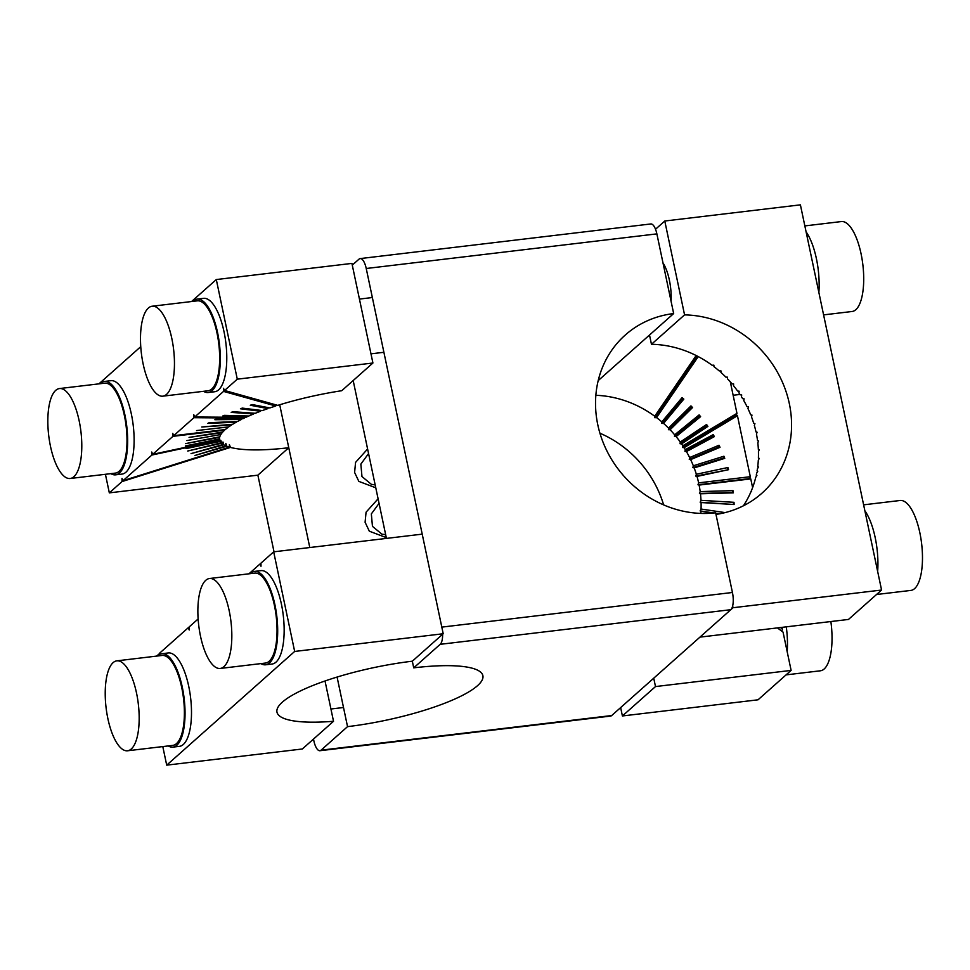 <?xml version="1.0" encoding="UTF-8"?>
<svg xmlns="http://www.w3.org/2000/svg" width="970" height="970" viewBox="0 0 970 970"><rect width="100%" height="100%" fill="white"/><g stroke="black" fill="none" stroke-linecap="round" stroke-linejoin="round"><path stroke-width="1.45" d="M379.064 503.369L371.34 513.918L372.456 526.358L381.889 534.155L385.66 534.688M378.094 498.798L366.066 512.196L365.096 522.26L369.327 531.196L386.278 537.61M368.564 453.56L360.852 464.109L361.968 476.561L371.389 484.345L375.172 484.891M386.448 538.399L353.177 380.543M313.492 739.079L313.856 740.801A13.932 4.995 -96.8 0 0 319.918 750.719A13.932 4.995 -96.8 0 0 321.07 750.162L347.539 726.639A104.505 23.607 -11.9 0 0 482.89 675.69A104.505 23.607 -11.9 0 0 456.118 665.905A104.505 23.607 -11.9 0 0 413.717 667.845L412.323 661.201L443.205 633.749L294.662 651.452L166.707 765.148L302.337 748.986L333.522 721.28L325.023 680.976M347.539 726.639L337.087 677.048M309.794 547.529L279.712 404.769L288.757 447.728L257.875 475.167L274.025 551.797M367.606 448.989L355.566 462.387L354.608 472.463L358.839 481.387L375.778 487.801M319.918 750.719L610.542 716.09A13.932 4.995 -96.8 0 0 611.694 715.545L730.822 609.693A13.932 4.995 83.2 0 0 732.435 592.488L715.642 512.803A104.505 94.66 -131.6 0 1 597.775 424.727A104.505 94.66 -131.6 0 1 625.238 335.062A104.505 94.66 -131.6 0 1 673.665 313.565L598.199 380.616M413.717 667.845L440.198 644.322A13.932 4.995 -96.8 0 0 442.623 634.283M352.28 265.125L359.021 259.135A13.932 4.995 83.2 0 1 360.173 258.59A13.932 4.995 83.2 0 1 366.236 268.496L441.811 627.117L732.435 592.488M673.665 313.565L656.872 233.879A13.932 4.995 -96.8 0 0 650.809 223.961L360.173 258.59M224.579 429.625L224.616 430.183A104.505 23.607 168.1 0 0 222.736 432.062L189.053 437.385L222.191 432.693A104.505 23.607 168.1 0 0 220.881 434.499L186.81 440.586L220.457 434.56M227.78 427.588A104.505 23.607 168.1 0 0 225.343 429.54L173.678 435.688L193.927 417.694L244.27 418.082A104.505 23.607 168.1 0 0 242.852 418.761L216.274 419.028L214.855 419.719L241.433 419.452A104.505 23.607 168.1 0 0 237.48 421.513L209.132 422.69L207.871 423.381L236.219 422.205A104.505 23.607 168.1 0 0 232.739 424.242L201.76 427.006L231.648 424.921A104.505 23.607 168.1 0 0 228.69 426.921L196.558 430.571L227.756 427.006M231.648 424.921L231.648 424.314M236.219 422.205L236.231 421.562M241.433 419.452L241.457 418.773M244.27 418.082L244.319 417.367M247.253 416.7A104.505 23.607 168.1 0 0 245.762 417.379L194.715 416.991L223.536 391.395L275.735 406.006A104.505 23.607 168.1 0 0 269.878 407.933L252.236 404.575L250.296 405.242L267.95 408.588A104.505 23.607 168.1 0 0 262.397 410.577L242.27 408.103L240.439 408.782L260.566 411.244A104.505 23.607 168.1 0 0 255.352 413.268L232.897 411.704L231.2 412.395L253.655 413.96A104.505 23.607 168.1 0 0 248.829 416.009L224.215 415.354L222.651 416.045L247.253 416.7L247.314 415.96M253.655 413.96L253.728 413.159M260.566 411.244L260.675 410.358M267.95 408.588L268.084 407.594M275.735 406.006L275.916 404.854M341.731 390.716A104.505 23.607 168.1 0 0 277.772 405.375L224.567 390.474L237.286 379.173L372.916 363.01L341.731 390.716M257.875 475.167L109.331 492.869L122.05 481.556L230.46 447.412A104.505 23.607 168.1 0 0 288.757 447.728M230.46 447.412L229.393 444.612L229.453 447.134A104.505 23.607 168.1 0 1 226.786 446.224L225.804 443.399L225.962 445.897A104.505 23.607 168.1 0 1 223.84 444.83L222.954 441.98L223.209 444.442A104.505 23.607 168.1 0 1 221.633 443.229L220.845 440.356L221.196 442.793A104.505 23.607 168.1 0 1 220.19 441.447L219.511 438.549L219.947 440.962A104.505 23.607 168.1 0 1 219.766 440.489L219.523 439.483A104.505 23.607 168.1 0 0 219.596 439.871A104.505 23.607 168.1 0 0 219.62 439.98L219.572 439.725M220.529 435.093A104.505 23.607 168.1 0 0 219.79 436.791L185.585 443.617L219.644 437.361A104.505 23.607 168.1 0 0 219.487 438.961L185.355 445.933L219.523 439.483M224.616 430.183L172.939 436.342L172.745 433.36L173.678 435.688M219.766 440.489L151.89 455.039L151.732 452.032L152.69 454.336L172.939 436.342M152.69 454.336L219.62 439.98M194.715 416.991L193.77 414.687L193.927 417.694M224.567 390.474L223.488 388.279L223.536 391.395M191.551 301.537L216.298 279.554L351.916 263.404L372.916 363.01M98.904 383.865L140.759 346.666M229.453 447.134L123.081 480.647L122.002 478.44L122.05 481.556M123.081 480.647L151.89 455.039M225.962 445.897L194.946 455.476L226.786 446.224M223.209 444.442L191.054 453.608L223.84 444.83M221.196 442.793L187.707 451.026L221.633 443.229M219.947 440.962L186.022 448.601L220.19 441.447M216.298 279.554L237.286 379.173M105.415 474.294L109.331 492.869M333.522 721.28A104.505 23.607 -11.9 0 1 276.971 712.15A104.505 23.607 -11.9 0 1 412.323 661.201M198.135 618.957L189.077 627.008L189.235 630.015L188.277 627.711L159.468 653.307L159.48 654.507M189.101 627.529L188.277 627.711M159.48 653.901L156.279 656.144M158.789 654.944L158.437 654.229M443.205 633.749L422.217 534.143L273.673 551.833L260.954 563.146L260.991 566.25L259.924 564.055L260.966 564.358M259.924 564.055L248.938 573.816M166.707 765.148L162.79 746.573M294.662 651.452L273.673 551.833M751.604 491.475L751.168 491.244A104.505 94.66 -131.6 0 0 753.411 485.376L754.078 483.339A104.505 94.66 -131.6 0 0 755.775 477.228L756.915 475.397L756.26 475.13A104.505 94.66 -131.6 0 0 756.685 473.069L757.776 471.214L757.085 470.935A104.505 94.66 -131.6 0 0 757.412 468.849L758.455 466.982L757.715 466.691A104.505 94.66 -131.6 0 0 758.31 460.277L759.243 458.398L758.407 458.082A104.505 94.66 -131.6 0 0 758.443 451.583L759.292 449.692L758.358 449.365A104.505 94.66 -131.6 0 0 757.825 442.841L758.576 440.95L757.546 440.622A104.505 94.66 -131.6 0 0 756.454 434.099L757.109 432.22L755.994 431.905A104.505 94.66 -131.6 0 0 754.357 425.454L754.915 423.587L753.702 423.284A104.505 94.66 -131.6 0 0 751.52 416.942L751.992 415.099L750.695 414.82A104.505 94.66 -131.6 0 0 747.991 408.649L748.379 406.83L746.997 406.588A104.505 94.66 -131.6 0 0 743.784 400.622L744.099 398.84L742.62 398.646A104.505 94.66 -131.6 0 0 741.444 396.73L741.711 394.972L740.195 394.802A104.505 94.66 -131.6 0 0 738.946 392.935L739.164 391.201L737.612 391.043A104.505 94.66 -131.6 0 0 733.49 385.636L733.635 383.962L732.023 383.853A104.505 94.66 -131.6 0 0 727.476 378.785L727.561 377.172L725.863 377.124A104.505 94.66 -131.6 0 0 720.94 372.444L720.952 370.892L719.206 370.916A104.505 94.66 -131.6 0 0 713.932 366.636L713.896 365.156L712.089 365.266A104.505 94.66 -131.6 0 0 651.464 344.277L684.565 314.874A104.505 94.66 -131.6 0 1 782.644 382.677A104.505 94.66 -131.6 0 1 761.862 493.269A104.505 94.66 -131.6 0 1 715.993 514.415M751.168 491.244L750.319 493.196A104.505 94.66 -131.6 0 1 747.567 498.81L746.548 500.653A104.505 94.66 -131.6 0 1 743.396 505.794M649.512 335.026L651.464 344.277M732.653 605.947L733.029 607.729L881.572 590.039L800.408 204.852L664.777 221.014L684.565 314.874M664.777 221.014L655.526 229.247M662.971 262.858A31.355 11.24 83.2 0 1 671.082 301.318M733.029 607.729L699.94 637.132L848.483 619.442L881.572 590.039M723.923 456.227L693.332 465.782L692.871 467.625L723.462 458.07L723.923 456.227L724.76 458.349L694.168 467.904L692.871 467.625M723.462 458.07L724.76 458.349M696.351 474.245L695.793 476.112L728.555 469.686L727.912 467.516L696.351 474.245A104.505 94.66 48.4 0 0 694.168 467.904M700.995 500.338L700.17 502.23L734.108 504.521L734.023 502.314L700.995 500.338A104.505 94.66 48.4 0 0 700.461 493.803L699.455 493.475L700.194 491.584A104.505 94.66 48.4 0 0 699.103 485.073L697.988 484.757L698.63 482.866A104.505 94.66 48.4 0 0 696.994 476.416L695.793 476.112M725.111 512.609L701.055 509.044A104.505 94.66 48.4 0 0 701.08 502.545L700.17 502.23M701.055 509.044L700.122 510.923L713.993 512.984M700.789 513.397A104.505 94.66 48.4 0 0 700.946 511.238L700.122 510.923M663.625 504.897A104.505 94.66 48.4 0 0 599.921 433.202M696.169 355.529L654.726 416.227A104.505 94.66 48.4 0 0 595.859 395.299M654.726 416.227L654.774 417.694L696.945 355.917M661.843 421.877L661.831 423.417L682.068 399.131L683.826 399.106L682.092 397.591L661.843 421.877A104.505 94.66 48.4 0 0 656.569 417.609L654.774 417.694M668.5 428.097L668.427 429.698L690.87 407.509L692.556 407.545L690.943 405.896L668.5 428.097A104.505 94.66 48.4 0 0 663.577 423.405L661.831 423.417M674.659 434.827L674.514 436.488L698.982 416.554L700.607 416.663L699.127 414.881L674.659 434.827A104.505 94.66 48.4 0 0 670.112 429.746L668.427 429.698M680.261 442.005L680.043 443.739L706.354 426.218L707.894 426.376L706.572 424.484L680.261 442.005A104.505 94.66 48.4 0 0 676.126 436.597L674.514 436.488M685.256 449.607L684.965 451.377L712.926 436.403L714.381 436.609L713.217 434.633L685.256 449.607A104.505 94.66 48.4 0 0 684.08 447.691L682.589 447.509L682.831 445.763A104.505 94.66 48.4 0 0 681.583 443.896L680.043 443.739M689.634 457.549L689.258 459.368L718.637 447.049L720.019 447.303L719.025 445.242L689.634 457.549A104.505 94.66 48.4 0 0 686.433 451.583L684.965 451.377M693.332 465.782A104.505 94.66 48.4 0 0 690.64 459.61L689.258 459.368M728.555 469.686L696.994 476.416M698.63 482.866L750.307 476.707L749.664 478.598L750.768 478.913L752.611 487.619M682.589 447.509L736.327 415.33L737.455 415.73L750.307 476.707M737.455 415.73L684.08 447.691M714.381 436.609L686.433 451.583M720.019 447.303L690.64 459.61M727.354 469.383L727.912 467.516M699.103 485.073L750.768 478.913M700.194 491.584L732.98 490.65L733.247 492.857L700.461 493.803M734.108 504.521L701.08 502.545M719.049 513.918L715.775 513.433M713.229 513.057L700.946 511.238M699.455 493.475L732.229 492.542L732.98 490.65M732.229 492.542L733.247 492.857M733.187 504.206L734.023 502.314M715.739 513.239L719.619 513.809M780.45 627.541L782.402 628.996L782.05 627.347M781.868 631.227L782.402 628.996M777.419 627.905L783.057 632.113L791.12 670.403L655.502 686.566L653.731 678.188M791.12 670.403L758.031 699.806L622.4 715.969L620.642 707.591M622.4 715.969L655.502 686.566M698.23 356.584L656.569 417.609M682.831 445.763L736.957 413.353L730.325 381.901M683.826 399.106L663.577 423.405M692.556 407.545L670.112 429.746M700.607 416.663L676.126 436.597M707.894 426.376L681.583 443.896M682.068 399.131L682.092 397.591M690.87 407.509L690.943 405.896M698.982 416.554L699.127 414.881M706.354 426.218L706.572 424.484M736.327 415.33L736.957 413.353M712.926 436.403L713.217 434.633M718.637 447.049L719.025 445.242M697.988 484.757L749.664 478.598M203.53 391.322A47.021 16.854 -96.8 0 0 208.247 392.51A47.021 16.854 -96.8 0 0 217.571 332.589A47.021 16.854 -96.8 0 0 197.116 299.124A47.021 16.854 -96.8 0 0 192.812 301.391M162.827 396.172L208.041 390.777A45.287 16.223 -96.8 0 0 211.775 388.982A45.287 16.223 -96.8 0 0 218.02 338.433A45.287 16.223 -96.8 0 0 197.322 300.845L152.12 306.229A45.287 16.223 -96.8 0 0 148.374 308.036A45.287 16.223 -96.8 0 0 142.129 358.585A45.287 16.223 -96.8 0 0 162.827 396.172A45.287 16.223 -96.8 0 0 166.573 394.366A45.287 16.223 -96.8 0 0 172.818 343.816A45.287 16.223 -96.8 0 0 152.12 306.229M208.247 392.51L214.709 391.747A47.021 16.854 -96.8 0 0 224.034 331.813A47.021 16.854 -96.8 0 0 203.579 298.348L197.116 299.124M110.871 473.651A47.021 16.854 -96.8 0 0 115.588 474.839A47.021 16.854 -96.8 0 0 124.912 414.917A47.021 16.854 -96.8 0 0 104.457 381.452A47.021 16.854 -96.8 0 0 100.152 383.72M70.167 478.501L115.381 473.105A45.287 16.223 -96.8 0 0 119.116 471.311A45.287 16.223 -96.8 0 0 125.36 420.762A45.287 16.223 -96.8 0 0 104.663 383.174L59.461 388.558A45.287 16.223 -96.8 0 0 55.714 390.364A45.287 16.223 -96.8 0 0 49.47 440.913A45.287 16.223 -96.8 0 0 70.167 478.501A45.287 16.223 -96.8 0 0 73.914 476.694A45.287 16.223 -96.8 0 0 80.158 426.145A45.287 16.223 -96.8 0 0 59.461 388.558M115.588 474.839L122.05 474.075A47.021 16.854 -96.8 0 0 131.374 414.141A47.021 16.854 -96.8 0 0 110.919 380.676L104.457 381.452M168.246 745.93A47.021 16.854 -96.8 0 0 172.963 747.118A47.021 16.854 -96.8 0 0 182.299 687.196A47.021 16.854 -96.8 0 0 161.844 653.731A47.021 16.854 -96.8 0 0 157.528 655.999M127.555 750.78L172.757 745.396A45.287 16.223 -96.8 0 0 176.504 743.59A45.287 16.223 -96.8 0 0 182.748 693.041A45.287 16.223 -96.8 0 0 162.051 655.453L116.836 660.849A45.287 16.223 -96.8 0 0 113.102 662.643A45.287 16.223 -96.8 0 0 106.858 713.192A45.287 16.223 -96.8 0 0 127.555 750.78A45.287 16.223 -96.8 0 0 131.29 748.973A45.287 16.223 -96.8 0 0 137.534 698.424A45.287 16.223 -96.8 0 0 116.836 660.849M172.963 747.118L179.426 746.354A47.021 16.854 -96.8 0 0 188.75 686.42A47.021 16.854 -96.8 0 0 168.295 652.955L161.844 653.731M260.906 663.601A47.021 16.854 -96.8 0 0 265.622 664.789A47.021 16.854 -96.8 0 0 274.946 604.868A47.021 16.854 -96.8 0 0 254.492 571.403A47.021 16.854 -96.8 0 0 250.187 573.67M220.214 668.451L265.416 663.068A45.287 16.223 -96.8 0 0 269.163 661.261A45.287 16.223 -96.8 0 0 275.407 610.712A45.287 16.223 -96.8 0 0 254.698 573.125L209.496 578.52A45.287 16.223 -96.8 0 0 205.749 580.315A45.287 16.223 -96.8 0 0 199.505 630.864A45.287 16.223 -96.8 0 0 220.214 668.451A45.287 16.223 -96.8 0 0 223.949 666.645A45.287 16.223 -96.8 0 0 230.193 616.096A45.287 16.223 -96.8 0 0 209.496 578.52M265.622 664.789L272.085 664.026A47.021 16.854 -96.8 0 0 281.409 604.092A47.021 16.854 -96.8 0 0 260.954 570.627L254.492 571.403M806.094 231.854A47.021 16.854 83.2 0 1 818.874 292.479M804.845 225.913L841.366 221.56A45.287 16.223 83.2 0 1 861.069 253.788A45.287 16.223 83.2 0 1 852.084 311.491L823.591 314.886M864.876 510.778A47.021 16.854 83.2 0 1 877.656 571.403M863.627 504.837L900.148 500.484A45.287 16.223 83.2 0 1 919.839 532.712A45.287 16.223 83.2 0 1 910.866 590.415L876.54 594.501M786.27 626.85A47.021 16.854 83.2 0 1 787.203 651.779M830.866 621.54A45.287 16.223 83.2 0 1 820.414 670.791L786.088 674.877M611.694 715.545L321.07 750.162M730.822 609.693L440.198 644.322M656.872 233.879L366.236 268.496M383.89 352.292L370.976 353.832M372.359 297.535L359.433 299.075M343.501 707.506L330.928 709.009M733.138 395.263L739.964 394.45"/></g></svg>
